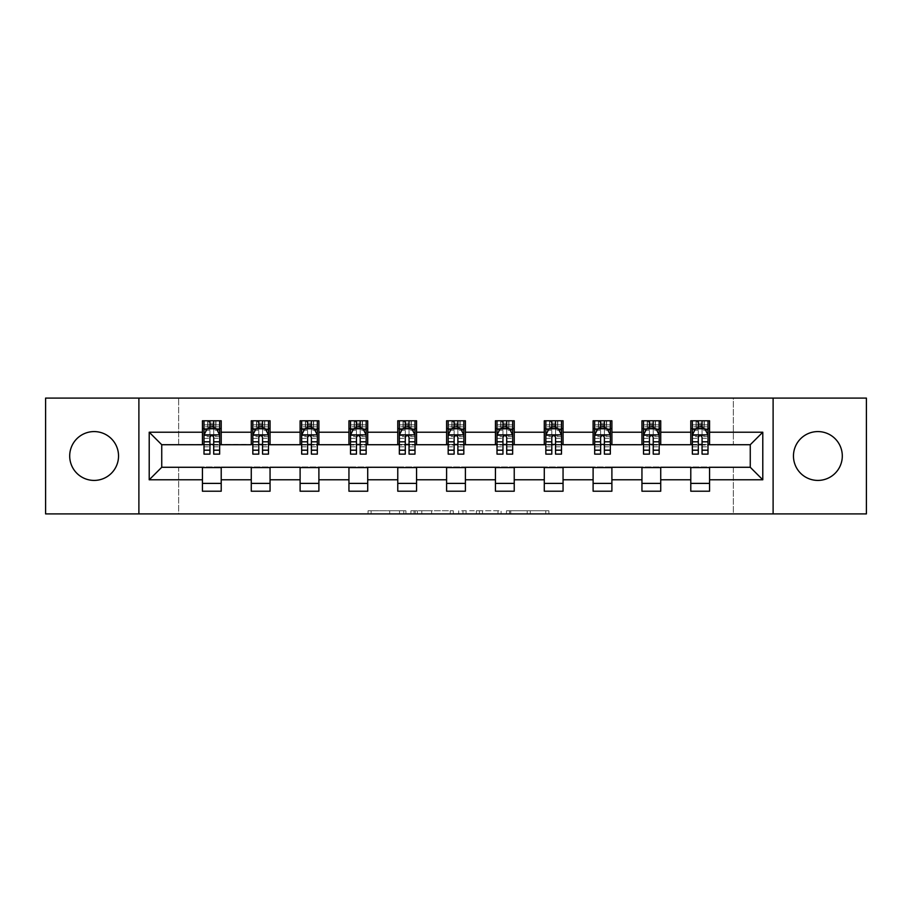 <?xml version="1.0" encoding="UTF-8"?>
<svg xmlns="http://www.w3.org/2000/svg" width="912" height="912" viewBox="0 0 912 912"><rect width="100%" height="100%" fill="white"/><g stroke="black" fill="none" stroke-linecap="round" stroke-linejoin="round"><path stroke-width="0.68" stroke-dasharray="4.56 3.42" d="M405.92 513.912L371.116 513.912L405.92 513.912L405.92 510.777L389.709 510.777L389.709 513.912L389.709 510.777L405.92 510.777L405.92 513.912L405.92 510.777L389.709 510.777L389.709 513.912L389.709 510.777L405.92 510.777L371.116 510.777L405.92 510.777M817.882 431.581A24.419 24.419 0 0 0 793.463 456A24.419 24.419 0 0 0 817.882 480.419A24.419 24.419 0 0 0 842.3 456A24.419 24.419 0 0 0 817.882 431.581M94.118 431.581A24.419 24.419 0 0 0 69.7 456A24.419 24.419 0 0 0 94.118 480.419A24.419 24.419 0 0 0 118.537 456A24.419 24.419 0 0 0 94.118 431.581M545.798 513.912L509.546 513.912L545.798 513.912L545.798 510.777L530.282 510.777L548.876 510.777L548.876 513.912L548.876 510.777L509.546 510.777L548.876 510.777L548.876 513.912L548.876 510.777L545.798 510.777L545.798 513.912M527.216 513.912L510.777 513.912L527.216 513.912L527.216 510.777L530.282 510.777L527.216 510.777L527.216 513.912L527.216 510.777L510.777 510.777L510.777 513.912L510.777 510.777L527.216 510.777L527.216 513.912M506.468 513.912L509.546 513.912L506.468 513.912L506.468 510.777L509.546 510.777L506.468 510.777L506.468 513.912M368.038 513.912L371.116 513.912L368.038 513.912L368.038 510.777L371.116 510.777L368.038 510.777L368.038 513.912M45.6 513.912L178.638 513.912L178.638 466.955L733.362 466.955L733.362 513.912L178.638 513.912L178.638 466.955L733.362 466.955L733.362 513.912L866.4 513.912L866.4 398.088L733.362 398.088L733.362 445.045L178.638 445.045L178.638 398.088L733.362 398.088L733.362 445.045L178.638 445.045L178.638 398.088L45.6 398.088L45.6 513.912M453.31 513.912L450.243 513.912L453.31 513.912L453.31 510.777L453.31 513.912M413.98 513.912L450.243 513.912L410.913 513.912L413.98 513.912L413.98 510.777L453.31 510.777L410.913 510.777L410.913 513.912L410.913 510.777L413.98 510.777L413.98 513.912M461.757 513.912L501.087 513.912L458.69 513.912L461.757 513.912L461.757 510.777L501.087 510.777L501.087 513.912L501.087 510.777L482.505 510.777L482.505 513.912M202.43 483.394L221.217 483.394L221.217 491.215L202.43 491.215L202.43 467.275L161.743 467.275L161.743 444.725L221.217 444.418L221.217 428.606L202.43 428.606L202.43 420.785L221.217 420.785L221.217 428.606M251.267 483.394L270.055 483.394L270.055 491.215L251.267 491.215L251.267 467.275L202.43 467.582M300.105 483.394L318.892 483.394L318.892 491.215L300.105 491.215L300.105 467.275L251.267 467.582M348.943 483.394L367.718 483.394L367.718 491.215L348.943 491.215L348.943 467.275L300.105 467.582M397.769 483.394L416.556 483.394L416.556 491.215L397.769 491.215L397.769 467.275L348.943 467.582M446.606 483.394L465.394 483.394L465.394 491.215L446.606 491.215L446.606 467.275L397.769 467.582M495.444 483.394L514.231 483.394L514.231 491.215L495.444 491.215L495.444 467.275L446.606 467.582M544.282 483.394L563.057 483.394L563.057 491.215L544.282 491.215L544.282 467.275L495.444 467.582M593.108 483.394L611.895 483.394L611.895 491.215L593.108 491.215L593.108 467.275L544.282 467.582M641.945 483.394L660.733 483.394L660.733 491.215L641.945 491.215L641.945 467.275L593.108 467.582M690.783 483.394L709.57 483.394L709.57 491.215L690.783 491.215L690.783 467.275L641.945 467.582M251.267 420.785L270.055 420.785L270.055 428.606L251.267 428.606L251.267 420.785M300.105 420.785L318.892 420.785L318.892 428.606L300.105 428.606L300.105 420.785M348.943 420.785L367.718 420.785L367.718 428.606L348.943 428.606L348.943 420.785M397.769 420.785L416.556 420.785L416.556 428.606L397.769 428.606L397.769 420.785M446.606 420.785L465.394 420.785L465.394 428.606L446.606 428.606L446.606 420.785M495.444 420.785L514.231 420.785L514.231 428.606L495.444 428.606L495.444 420.785M544.282 420.785L563.057 420.785L563.057 428.606L544.282 428.606L544.282 420.785M593.108 420.785L611.895 420.785L611.895 428.606L593.108 428.606L593.108 420.785M641.945 420.785L660.733 420.785L660.733 428.606L641.945 428.606L641.945 420.785M690.783 420.785L709.57 420.785L709.57 428.606L690.783 428.606L690.783 420.785M690.783 467.582L750.257 467.275L750.257 444.725L660.733 444.725L660.733 428.606M660.733 444.418L611.895 444.725L611.895 428.606M611.895 444.418L563.057 444.725L563.057 428.606M563.057 444.418L514.231 444.725L514.231 428.606M514.231 444.418L465.394 444.725L465.394 428.606M465.394 444.418L416.556 444.725L416.556 428.606M416.556 444.418L367.718 444.725L367.718 428.606M367.718 444.418L318.892 444.725L318.892 428.606M318.892 444.418L270.055 444.725L270.055 428.606M270.055 444.418L221.217 444.418M213.704 428.606L209.942 428.606M202.43 444.418L202.43 428.606M204.003 444.418L209.942 444.418M213.704 444.418L219.655 444.418M221.217 483.394L221.217 467.582M270.055 483.394L270.055 467.582M251.267 444.418L251.267 428.606M262.542 428.606L258.78 428.606M252.829 444.418L258.78 444.418M262.542 444.418L268.481 444.418M318.892 483.394L318.892 467.582M300.105 444.418L300.105 428.606M311.38 428.606L307.618 428.606M301.667 444.418L307.618 444.418M311.38 444.418L317.319 444.418M367.718 483.394L367.718 467.582M348.943 444.418L348.943 428.606M360.206 428.606L356.455 428.606M350.504 444.418L356.455 444.418M360.206 444.418L366.157 444.418M416.556 483.394L416.556 467.582M397.769 444.418L397.769 428.606M409.043 428.606L405.281 428.606M399.342 444.418L405.281 444.418M409.043 444.418L414.994 444.418M465.394 483.394L465.394 467.582M446.606 444.418L446.606 428.606M457.881 428.606L454.119 428.606M448.18 444.418L454.119 444.418M457.881 444.418L463.82 444.418M514.231 483.394L514.231 467.582M495.444 444.418L495.444 428.606M506.719 428.606L502.957 428.606M497.006 444.418L502.957 444.418M506.719 444.418L512.658 444.418M563.057 483.394L563.057 467.582M544.282 444.418L544.282 428.606M555.545 428.606L551.794 428.606M545.843 444.418L551.794 444.418M555.545 444.418L561.496 444.418M611.895 483.394L611.895 467.582M593.108 444.418L593.108 428.606M604.382 428.606L600.62 428.606M594.681 444.418L600.62 444.418M604.382 444.418L610.333 444.418M660.733 483.394L660.733 467.582M641.945 444.418L641.945 428.606M653.22 428.606L649.458 428.606M643.519 444.418L649.458 444.418M653.22 444.418L659.171 444.418M709.57 483.394L709.57 467.582M690.783 444.418L690.783 428.606M709.57 444.418L709.57 428.606M702.058 428.606L698.296 428.606M692.345 444.418L698.296 444.418M702.058 444.418L707.997 444.418M138.886 513.912L138.886 398.088M773.114 398.088L773.114 513.912M417.365 513.912L421.811 513.912L417.365 513.912L417.365 510.777L415.211 510.777L415.211 513.912L415.211 510.777L421.811 510.777L417.365 510.777L417.365 513.912M421.811 513.912L431.65 513.912L421.811 513.912L421.811 510.777L431.65 510.777L431.65 513.912L431.65 510.777L421.811 510.777L421.811 513.912M461.757 510.777L479.427 510.777L479.427 513.912L479.427 510.777L476.36 510.777L479.427 510.777L479.427 513.912L479.427 510.777L482.505 510.777M462.988 510.777L462.988 513.912L462.988 510.777M458.69 510.777L458.69 513.912L458.69 510.777M209.942 420.785L204.003 420.785L204.003 428.606L204.003 424.855L209.942 424.855L209.942 420.785L219.655 420.785L219.655 428.606L219.655 426.839L213.704 426.839M204.003 435.024L204.003 450.049L204.003 435.024L207.127 428.765L216.52 428.765L219.655 435.024L219.655 450.049L219.655 435.024M204.003 454.119L204.003 424.855L219.655 424.855L219.655 426.839M219.655 454.119L219.655 424.855L213.704 424.855L213.704 420.785M209.942 454.119L209.942 436.609L204.003 436.609M204.003 435.514L209.942 435.514L209.942 450.049L209.942 437.372C211.196 435.001 212.45 435.001 213.704 437.372L213.704 450.049L213.704 435.514L219.655 435.514M204.003 428.606L215.734 428.606L215.734 420.785L219.655 420.785M213.397 423.134L213.397 426.257L210.262 426.257L210.262 423.134L213.397 423.134L215.734 420.785L215.734 428.606L215.734 420.785L207.913 420.785L207.913 428.606L207.685 420.785L207.685 428.606M204.003 420.785L207.685 420.785M209.942 424.855L209.942 436.609M219.655 436.609L213.704 436.609L213.704 424.855M209.942 435.514L209.942 428.765M213.704 428.765L213.704 435.514M213.704 436.609L213.704 454.119M213.397 426.257L215.734 428.606L219.655 428.606M210.262 426.257L207.913 428.606M210.262 423.134L207.913 420.785M258.78 420.785L252.829 420.785L252.829 428.606L252.829 424.855L258.78 424.855L258.78 420.785L268.481 420.785L268.481 428.606L268.481 426.839L262.542 426.839M252.829 435.024L252.829 450.049L252.829 435.024L255.964 428.765L265.358 428.765L268.481 435.024L268.481 450.049L268.481 435.024M252.829 454.119L252.829 424.855L268.481 424.855L268.481 426.839M268.481 454.119L268.481 424.855L262.542 424.855L262.542 420.785M258.78 454.119L258.78 436.609L252.829 436.609M252.829 435.514L258.78 435.514L258.78 450.049L258.78 437.372C260.034 435.001 261.288 435.001 262.542 437.372L262.542 450.049L262.542 435.514L268.481 435.514M252.829 428.606L264.571 428.606L264.571 420.785L268.481 420.785M262.223 423.134L262.223 426.257L259.099 426.257L259.099 423.134L262.223 423.134L264.571 420.785L264.571 428.606L264.571 420.785L256.751 420.785L256.751 428.606L256.523 420.785L256.523 428.606M252.829 420.785L256.523 420.785M258.78 424.855L258.78 436.609M268.481 436.609L262.542 436.609L262.542 424.855M258.78 435.514L258.78 428.765M262.542 428.765L262.542 435.514M262.542 436.609L262.542 454.119M262.223 426.257L264.571 428.606L268.481 428.606M259.099 426.257L256.751 428.606M259.099 423.134L256.751 420.785M307.618 420.785L301.667 420.785L301.667 428.606L301.667 424.855L307.618 424.855L307.618 420.785L317.319 420.785L317.319 428.606L317.319 426.839L311.38 426.839M301.667 435.024L301.667 450.049L301.667 435.024L304.802 428.765L314.195 428.765L317.319 435.024L317.319 450.049L317.319 435.024M301.667 454.119L301.667 424.855L317.319 424.855L317.319 426.839M317.319 454.119L317.319 424.855L311.38 424.855L311.38 420.785M307.618 454.119L307.618 436.609L301.667 436.609M301.667 435.514L307.618 435.514L307.618 450.049L307.618 437.372C308.872 435.001 310.114 435.001 311.38 437.372L311.38 450.049L311.38 435.514L317.319 435.514M301.667 428.606L313.409 428.606L313.409 420.785L317.319 420.785M311.06 423.134L311.06 426.257L307.925 426.257L307.925 423.134L311.06 423.134L313.409 420.785L313.409 428.606L313.409 420.785L305.577 420.785L305.577 428.606L305.36 420.785L305.36 428.606M301.667 420.785L305.36 420.785M307.618 424.855L307.618 436.609M317.319 436.609L311.38 436.609L311.38 424.855M307.618 435.514L307.618 428.765M311.38 428.765L311.38 435.514M311.38 436.609L311.38 454.119M311.06 426.257L313.409 428.606L317.319 428.606M307.925 426.257L305.577 428.606M307.925 423.134L305.577 420.785M356.455 420.785L350.504 420.785L350.504 428.606L350.504 424.855L356.455 424.855L356.455 420.785L366.157 420.785L366.157 428.606L366.157 426.839L360.206 426.839M350.504 435.024L350.504 450.049L350.504 435.024L353.639 428.765L363.022 428.765L366.157 435.024L366.157 450.049L366.157 435.024M350.504 454.119L350.504 424.855L366.157 424.855L366.157 426.839M366.157 454.119L366.157 424.855L360.206 424.855L360.206 420.785M356.455 454.119L356.455 436.609L350.504 436.609M350.504 435.514L356.455 435.514L356.455 450.049L356.455 437.372C357.698 435.001 358.952 435.001 360.206 437.372L360.206 450.049L360.206 435.514L366.157 435.514M350.504 428.606L362.246 428.606L362.246 420.785L366.157 420.785M359.898 423.134L359.898 426.257L356.763 426.257L356.763 423.134L359.898 423.134L362.246 420.785L362.246 428.606L362.246 420.785L354.415 420.785L354.415 428.606L354.187 420.785L354.187 428.606M350.504 420.785L354.187 420.785M356.455 424.855L356.455 436.609M366.157 436.609L360.206 436.609L360.206 424.855M356.455 435.514L356.455 428.765M360.206 428.765L360.206 435.514M360.206 436.609L360.206 454.119M359.898 426.257L362.246 428.606L366.157 428.606M356.763 426.257L354.415 428.606M356.763 423.134L354.415 420.785M405.281 420.785L399.342 420.785L399.342 428.606L399.342 424.855L405.281 424.855L405.281 420.785L414.994 420.785L414.994 428.606L414.994 426.839L409.043 426.839M399.342 435.024L399.342 450.049L399.342 435.024L402.466 428.765L411.859 428.765L414.994 435.024L414.994 450.049L414.994 435.024M399.342 454.119L399.342 424.855L414.994 424.855L414.994 426.839M414.994 454.119L414.994 424.855L409.043 424.855L409.043 420.785M405.281 454.119L405.281 436.609L399.342 436.609M399.342 435.514L405.281 435.514L405.281 450.049L405.281 437.372C406.535 435.001 407.789 435.001 409.043 437.372L409.043 450.049L409.043 435.514L414.994 435.514M399.342 428.606L411.073 428.606L411.073 420.785L414.994 420.785M408.736 423.134L408.736 426.257L405.601 426.257L405.601 423.134L408.736 423.134L411.073 420.785L411.073 428.606L411.073 420.785L403.252 420.785L403.252 428.606L403.024 420.785L403.024 428.606M399.342 420.785L403.024 420.785M405.281 424.855L405.281 436.609M414.994 436.609L409.043 436.609L409.043 424.855M405.281 435.514L405.281 428.765M409.043 428.765L409.043 435.514M409.043 436.609L409.043 454.119M408.736 426.257L411.073 428.606L414.994 428.606M405.601 426.257L403.252 428.606M405.601 423.134L403.252 420.785M454.119 420.785L448.18 420.785L448.18 428.606L448.18 424.855L454.119 424.855L454.119 420.785L463.82 420.785L463.82 428.606L463.82 426.839L457.881 426.839M448.18 435.024L448.18 450.049L448.18 435.024L451.303 428.765L460.697 428.765L463.82 435.024L463.82 450.049L463.82 435.024M448.18 454.119L448.18 424.855L463.82 424.855L463.82 426.839M463.82 454.119L463.82 424.855L457.881 424.855L457.881 420.785M454.119 454.119L454.119 436.609L448.18 436.609M448.18 435.514L454.119 435.514L454.119 450.049L454.119 437.372C455.373 435.001 456.627 435.001 457.881 437.372L457.881 450.049L457.881 435.514L463.82 435.514M448.18 428.606L459.91 428.606L459.91 420.785L463.82 420.785M457.562 423.134L457.562 426.257L454.438 426.257L454.438 423.134L457.562 423.134L459.91 420.785L459.91 428.606L459.91 420.785L452.09 420.785L452.09 428.606L451.862 420.785L451.862 428.606M448.18 420.785L451.862 420.785M454.119 424.855L454.119 436.609M463.82 436.609L457.881 436.609L457.881 424.855M454.119 435.514L454.119 428.765M457.881 428.765L457.881 435.514M457.881 436.609L457.881 454.119M457.562 426.257L459.91 428.606L463.82 428.606M454.438 426.257L452.09 428.606M454.438 423.134L452.09 420.785M502.957 420.785L497.006 420.785L497.006 428.606L497.006 424.855L502.957 424.855L502.957 420.785L512.658 420.785L512.658 428.606L512.658 426.839L506.719 426.839M497.006 435.024L497.006 450.049L497.006 435.024L500.141 428.765L509.534 428.765L512.658 435.024L512.658 450.049L512.658 435.024M497.006 454.119L497.006 424.855L512.658 424.855L512.658 426.839M512.658 454.119L512.658 424.855L506.719 424.855L506.719 420.785M502.957 454.119L502.957 436.609L497.006 436.609M497.006 435.514L502.957 435.514L502.957 450.049L502.957 437.372C504.211 435.001 505.453 435.001 506.719 437.372L506.719 450.049L506.719 435.514L512.658 435.514M497.006 428.606L508.748 428.606L508.748 420.785L512.658 420.785M506.399 423.134L506.399 426.257L503.264 426.257L503.264 423.134L506.399 423.134L508.748 420.785L508.748 428.606L508.748 420.785L500.927 420.785L500.927 428.606L500.699 420.785L500.699 428.606M497.006 420.785L500.699 420.785M502.957 424.855L502.957 436.609M512.658 436.609L506.719 436.609L506.719 424.855M502.957 435.514L502.957 428.765M506.719 428.765L506.719 435.514M506.719 436.609L506.719 454.119M506.399 426.257L508.748 428.606L512.658 428.606M503.264 426.257L500.927 428.606M503.264 423.134L500.927 420.785M551.794 420.785L545.843 420.785L545.843 428.606L545.843 424.855L551.794 424.855L551.794 420.785L561.496 420.785L561.496 428.606L561.496 426.839L555.545 426.839M545.843 435.024L545.843 450.049L545.843 435.024L548.978 428.765L558.361 428.765L561.496 435.024L561.496 450.049L561.496 435.024M545.843 454.119L545.843 424.855L561.496 424.855L561.496 426.839M561.496 454.119L561.496 424.855L555.545 424.855L555.545 420.785M551.794 454.119L551.794 436.609L545.843 436.609M545.843 435.514L551.794 435.514L551.794 450.049L551.794 437.372C553.037 435.001 554.291 435.001 555.545 437.372L555.545 450.049L555.545 435.514L561.496 435.514M545.843 428.606L557.585 428.606L557.585 420.785L561.496 420.785M555.237 423.134L555.237 426.257L552.102 426.257L552.102 423.134L555.237 423.134L557.585 420.785L557.585 428.606L557.585 420.785L549.754 420.785L549.754 428.606L549.526 420.785L549.526 428.606M545.843 420.785L549.526 420.785M551.794 424.855L551.794 436.609M561.496 436.609L555.545 436.609L555.545 424.855M551.794 435.514L551.794 428.765M555.545 428.765L555.545 435.514M555.545 436.609L555.545 454.119M555.237 426.257L557.585 428.606L561.496 428.606M552.102 426.257L549.754 428.606M552.102 423.134L549.754 420.785M600.62 420.785L594.681 420.785L594.681 428.606L594.681 424.855L600.62 424.855L600.62 420.785L610.333 420.785L610.333 428.606L610.333 426.839L604.382 426.839M594.681 435.024L594.681 450.049L594.681 435.024L597.805 428.765L607.198 428.765L610.333 435.024L610.333 450.049L610.333 435.024M594.681 454.119L594.681 424.855L610.333 424.855L610.333 426.839M610.333 454.119L610.333 424.855L604.382 424.855L604.382 420.785M600.62 454.119L600.62 436.609L594.681 436.609M594.681 435.514L600.62 435.514L600.62 450.049L600.62 437.372C601.874 435.001 603.128 435.001 604.382 437.372L604.382 450.049L604.382 435.514L610.333 435.514M594.681 428.606L606.423 428.606L606.423 420.785L610.333 420.785M604.075 423.134L604.075 426.257L600.94 426.257L600.94 423.134L604.075 423.134L606.423 420.785L606.423 428.606L606.423 420.785L598.591 420.785L598.591 428.606L598.363 420.785L598.363 428.606M594.681 420.785L598.363 420.785M600.62 424.855L600.62 436.609M610.333 436.609L604.382 436.609L604.382 424.855M600.62 435.514L600.62 428.765M604.382 428.765L604.382 435.514M604.382 436.609L604.382 454.119M604.075 426.257L606.423 428.606L610.333 428.606M600.94 426.257L598.591 428.606M600.94 423.134L598.591 420.785M649.458 420.785L643.519 420.785L643.519 428.606L643.519 424.855L649.458 424.855L649.458 420.785L659.171 420.785L659.171 428.606L659.171 426.839L653.22 426.839M643.519 435.024L643.519 450.049L643.519 435.024L646.642 428.765L656.036 428.765L659.171 435.024L659.171 450.049L659.171 435.024M643.519 454.119L643.519 424.855L659.171 424.855L659.171 426.839M659.171 454.119L659.171 424.855L653.22 424.855L653.22 420.785M649.458 454.119L649.458 436.609L643.519 436.609M643.519 435.514L649.458 435.514L649.458 450.049L649.458 437.372C650.712 435.001 651.966 435.001 653.22 437.372L653.22 450.049L653.22 435.514L659.171 435.514M643.519 428.606L655.249 428.606L655.249 420.785L659.171 420.785M652.901 423.134L652.901 426.257L649.777 426.257L649.777 423.134L652.901 423.134L655.249 420.785L655.249 428.606L655.249 420.785L647.429 420.785L647.429 428.606L647.201 420.785L647.201 428.606M643.519 420.785L647.201 420.785M649.458 424.855L649.458 436.609M659.171 436.609L653.22 436.609L653.22 424.855M649.458 435.514L649.458 428.765M653.22 428.765L653.22 435.514M653.22 436.609L653.22 454.119M652.901 426.257L655.249 428.606L659.171 428.606M649.777 426.257L647.429 428.606M649.777 423.134L647.429 420.785M698.296 420.785L692.345 420.785L692.345 428.606L692.345 424.855L698.296 424.855L698.296 420.785L707.997 420.785L707.997 428.606L707.997 426.839L702.058 426.839M692.345 435.024L692.345 450.049L692.345 435.024L695.48 428.765L704.873 428.765L707.997 435.024L707.997 450.049L707.997 435.024M692.345 454.119L692.345 424.855L707.997 424.855L707.997 426.839M707.997 454.119L707.997 424.855L702.058 424.855L702.058 420.785M698.296 454.119L698.296 436.609L692.345 436.609M692.345 435.514L698.296 435.514L698.296 450.049L698.296 437.372C699.55 435.001 700.792 435.001 702.058 437.372L702.058 450.049L702.058 435.514L707.997 435.514M692.345 428.606L704.087 428.606L704.087 420.785L707.997 420.785M701.738 423.134L701.738 426.257L698.603 426.257L698.603 423.134L701.738 423.134L704.087 420.785L704.087 428.606L704.087 420.785L696.266 420.785L696.266 428.606L696.038 420.785L696.038 428.606M692.345 420.785L696.038 420.785M698.296 424.855L698.296 436.609M707.997 436.609L702.058 436.609L702.058 424.855M698.296 435.514L698.296 428.765M702.058 428.765L702.058 435.514M702.058 436.609L702.058 454.119M701.738 426.257L704.087 428.606L707.997 428.606M698.603 426.257L696.266 428.606M698.603 423.134L696.266 420.785M403.765 510.777L403.765 513.912L403.765 510.777M399.536 510.777L399.536 513.912L399.536 510.777M371.116 510.777L371.116 513.912L371.116 510.777M450.243 510.777L450.243 513.912L450.243 510.777M498.02 510.777L498.02 513.912L498.02 510.777M476.36 510.777L476.36 513.912L476.36 510.777M466.066 510.777L466.066 513.912L466.066 510.777M530.282 510.777L530.282 513.912L530.282 510.777M509.546 510.777L509.546 513.912L509.546 510.777M204.083 434.864L219.575 434.864M204.003 446.8L209.942 446.8M209.942 430.236L204.003 430.236M219.655 430.236L213.704 430.236M206.944 429.142L209.942 429.142M213.704 429.142L216.714 429.142M213.704 446.8L219.655 446.8M204.003 438.398L209.942 438.398M213.704 438.398L219.655 438.398M209.942 426.839L204.003 426.839M215.962 420.785L215.962 428.606M252.909 434.864L268.413 434.864M252.829 446.8L258.78 446.8M258.78 430.236L252.829 430.236M268.481 430.236L262.542 430.236M255.782 429.142L258.78 429.142M262.542 429.142L265.54 429.142M262.542 446.8L268.481 446.8M252.829 438.398L258.78 438.398M262.542 438.398L268.481 438.398M258.78 426.839L252.829 426.839M264.799 420.785L264.799 428.606M301.747 434.864L317.239 434.864M301.667 446.8L307.618 446.8M307.618 430.236L301.667 430.236M317.319 430.236L311.38 430.236M304.608 429.142L307.618 429.142M311.38 429.142L314.378 429.142M311.38 446.8L317.319 446.8M301.667 438.398L307.618 438.398M311.38 438.398L317.319 438.398M307.618 426.839L301.667 426.839M313.637 420.785L313.637 428.606M350.584 434.864L366.077 434.864M350.504 446.8L356.455 446.8M356.455 430.236L350.504 430.236M366.157 430.236L360.206 430.236M353.446 429.142L356.455 429.142M360.206 429.142L363.215 429.142M360.206 446.8L366.157 446.8M350.504 438.398L356.455 438.398M360.206 438.398L366.157 438.398M356.455 426.839L350.504 426.839M362.474 420.785L362.474 428.606M399.422 434.864L414.914 434.864M399.342 446.8L405.281 446.8M405.281 430.236L399.342 430.236M414.994 430.236L409.043 430.236M402.283 429.142L405.281 429.142M409.043 429.142L412.053 429.142M409.043 446.8L414.994 446.8M399.342 438.398L405.281 438.398M409.043 438.398L414.994 438.398M405.281 426.839L399.342 426.839M411.301 420.785L411.301 428.606M448.248 434.864L463.752 434.864M448.18 446.8L454.119 446.8M454.119 430.236L448.18 430.236M463.82 430.236L457.881 430.236M451.121 429.142L454.119 429.142M457.881 429.142L460.879 429.142M457.881 446.8L463.82 446.8M448.18 438.398L454.119 438.398M457.881 438.398L463.82 438.398M454.119 426.839L448.18 426.839M460.138 420.785L460.138 428.606M497.086 434.864L512.578 434.864M497.006 446.8L502.957 446.8M502.957 430.236L497.006 430.236M512.658 430.236L506.719 430.236M499.947 429.142L502.957 429.142M506.719 429.142L509.717 429.142M506.719 446.8L512.658 446.8M497.006 438.398L502.957 438.398M506.719 438.398L512.658 438.398M502.957 426.839L497.006 426.839M508.976 420.785L508.976 428.606M545.923 434.864L561.416 434.864M545.843 446.8L551.794 446.8M551.794 430.236L545.843 430.236M561.496 430.236L555.545 430.236M548.785 429.142L551.794 429.142M555.545 429.142L558.554 429.142M555.545 446.8L561.496 446.8M545.843 438.398L551.794 438.398M555.545 438.398L561.496 438.398M551.794 426.839L545.843 426.839M557.813 420.785L557.813 428.606M594.761 434.864L610.253 434.864M594.681 446.8L600.62 446.8M600.62 430.236L594.681 430.236M610.333 430.236L604.382 430.236M597.622 429.142L600.62 429.142M604.382 429.142L607.392 429.142M604.382 446.8L610.333 446.8M594.681 438.398L600.62 438.398M604.382 438.398L610.333 438.398M600.62 426.839L594.681 426.839M606.64 420.785L606.64 428.606M643.587 434.864L659.091 434.864M643.519 446.8L649.458 446.8M649.458 430.236L643.519 430.236M659.171 430.236L653.22 430.236M646.46 429.142L649.458 429.142M653.22 429.142L656.218 429.142M653.22 446.8L659.171 446.8M643.519 438.398L649.458 438.398M653.22 438.398L659.171 438.398M649.458 426.839L643.519 426.839M655.477 420.785L655.477 428.606M692.425 434.864L707.917 434.864M692.345 446.8L698.296 446.8M698.296 430.236L692.345 430.236M707.997 430.236L702.058 430.236M695.286 429.142L698.296 429.142M702.058 429.142L705.056 429.142M702.058 446.8L707.997 446.8M692.345 438.398L698.296 438.398M702.058 438.398L707.997 438.398M698.296 426.839L692.345 426.839M704.315 420.785L704.315 428.606M204.003 450.049L209.942 450.049M213.704 450.049L219.655 450.049M252.829 450.049L258.78 450.049M262.542 450.049L268.481 450.049M301.667 450.049L307.618 450.049M311.38 450.049L317.319 450.049M350.504 450.049L356.455 450.049M360.206 450.049L366.157 450.049M399.342 450.049L405.281 450.049M409.043 450.049L414.994 450.049M448.18 450.049L454.119 450.049M457.881 450.049L463.82 450.049M497.006 450.049L502.957 450.049M506.719 450.049L512.658 450.049M545.843 450.049L551.794 450.049M555.545 450.049L561.496 450.049M594.681 450.049L600.62 450.049M604.382 450.049L610.333 450.049M643.519 450.049L649.458 450.049M653.22 450.049L659.171 450.049M692.345 450.049L698.296 450.049M702.058 450.049L707.997 450.049"/><path stroke-width="1.37" d="M817.882 431.581A24.419 24.419 0 0 0 793.463 456A24.419 24.419 0 0 0 817.882 480.419A24.419 24.419 0 0 0 842.3 456A24.419 24.419 0 0 0 817.882 431.581M94.118 431.581A24.419 24.419 0 0 0 69.7 456A24.419 24.419 0 0 0 94.118 480.419A24.419 24.419 0 0 0 118.537 456A24.419 24.419 0 0 0 94.118 431.581M773.114 513.912L866.4 513.912L866.4 398.088L773.114 398.088L773.114 513.912L138.886 513.912L138.886 398.088L45.6 398.088L45.6 513.912L138.886 513.912M773.114 398.088L138.886 398.088M709.57 432.208L709.57 420.785L690.783 420.785L690.783 432.208L660.733 432.208L660.733 420.785L641.945 420.785L641.945 432.208L611.895 432.208L611.895 420.785L593.108 420.785L593.108 432.208L563.057 432.208L563.057 420.785L544.282 420.785L544.282 432.208L514.231 432.208L514.231 420.785L495.444 420.785L495.444 432.208L465.394 432.208L465.394 420.785L446.606 420.785L446.606 432.208L416.556 432.208L416.556 420.785L397.769 420.785L397.769 432.208L367.718 432.208L367.718 420.785L348.943 420.785L348.943 432.208L318.892 432.208L318.892 420.785L300.105 420.785L300.105 432.208L270.055 432.208L270.055 420.785L251.267 420.785L251.267 432.208L221.217 432.208L221.217 420.785L202.43 420.785L202.43 432.208L149.215 432.208L149.215 479.792L161.743 467.275L202.43 467.275L202.43 491.215L221.217 491.215L221.217 467.275L251.267 467.275L251.267 491.215L270.055 491.215L270.055 467.275L300.105 467.275L300.105 491.215L318.892 491.215L318.892 467.275L348.943 467.275L348.943 491.215L367.718 491.215L367.718 467.275L397.769 467.275L397.769 491.215L416.556 491.215L416.556 467.275L446.606 467.275L446.606 491.215L465.394 491.215L465.394 467.275L495.444 467.275L495.444 491.215L514.231 491.215L514.231 467.275L544.282 467.275L544.282 491.215L563.057 491.215L563.057 467.275L593.108 467.275L593.108 491.215L611.895 491.215L611.895 467.275L641.945 467.275L641.945 491.215L660.733 491.215L660.733 467.275L690.783 467.275L690.783 491.215L709.57 491.215L709.57 467.275L750.257 467.275L750.257 444.725L709.57 444.725L709.57 432.208L762.785 432.208L762.785 479.792L709.57 479.792M690.783 479.792L660.733 479.792M641.945 479.792L611.895 479.792M593.108 479.792L563.057 479.792M544.282 479.792L514.231 479.792M495.444 479.792L465.394 479.792M446.606 479.792L416.556 479.792M397.769 479.792L367.718 479.792M348.943 479.792L318.892 479.792M300.105 479.792L270.055 479.792M251.267 479.792L221.217 479.792M202.43 479.792L149.215 479.792M690.783 432.208L690.783 444.725L660.733 444.725L660.733 432.208M641.945 432.208L641.945 444.725L611.895 444.725L611.895 432.208M593.108 432.208L593.108 444.725L563.057 444.725L563.057 432.208M544.282 432.208L544.282 444.725L514.231 444.725L514.231 432.208M495.444 432.208L495.444 444.725L465.394 444.725L465.394 432.208M446.606 432.208L446.606 444.725L416.556 444.725L416.556 432.208M397.769 432.208L397.769 444.725L367.718 444.725L367.718 432.208M348.943 432.208L348.943 444.725L318.892 444.725L318.892 432.208M300.105 432.208L300.105 444.725L270.055 444.725L270.055 432.208M251.267 432.208L251.267 444.725L221.217 444.725L221.217 432.208M202.43 432.208L202.43 444.725L161.743 444.725L149.215 432.208M161.743 444.725L161.743 467.275M762.785 479.792L750.257 467.275M750.257 444.725L762.785 432.208M202.43 428.606L204.003 428.606M209.942 428.606L213.704 428.606M219.655 428.606L221.217 428.606M202.43 444.418L204.003 444.418M209.942 444.418L213.704 444.418M219.655 444.418L221.217 444.418M202.43 467.582L221.217 467.582M202.43 483.394L221.217 483.394M251.267 467.582L270.055 467.582M251.267 483.394L270.055 483.394M251.267 428.606L252.829 428.606M258.78 428.606L262.542 428.606M268.481 428.606L270.055 428.606M251.267 444.418L252.829 444.418M258.78 444.418L262.542 444.418M268.481 444.418L270.055 444.418M300.105 467.582L318.892 467.582M300.105 483.394L318.892 483.394M300.105 428.606L301.667 428.606M307.618 428.606L311.38 428.606M317.319 428.606L318.892 428.606M300.105 444.418L301.667 444.418M307.618 444.418L311.38 444.418M317.319 444.418L318.892 444.418M348.943 467.582L367.718 467.582M348.943 483.394L367.718 483.394M348.943 428.606L350.504 428.606M356.455 428.606L360.206 428.606M366.157 428.606L367.718 428.606M348.943 444.418L350.504 444.418M356.455 444.418L360.206 444.418M366.157 444.418L367.718 444.418M397.769 467.582L416.556 467.582M397.769 483.394L416.556 483.394M397.769 428.606L399.342 428.606M405.281 428.606L409.043 428.606M414.994 428.606L416.556 428.606M397.769 444.418L399.342 444.418M405.281 444.418L409.043 444.418M414.994 444.418L416.556 444.418M446.606 467.582L465.394 467.582M446.606 483.394L465.394 483.394M446.606 428.606L448.18 428.606M454.119 428.606L457.881 428.606M463.82 428.606L465.394 428.606M446.606 444.418L448.18 444.418M454.119 444.418L457.881 444.418M463.82 444.418L465.394 444.418M495.444 467.582L514.231 467.582M495.444 483.394L514.231 483.394M495.444 428.606L497.006 428.606M502.957 428.606L506.719 428.606M512.658 428.606L514.231 428.606M495.444 444.418L497.006 444.418M502.957 444.418L506.719 444.418M512.658 444.418L514.231 444.418M544.282 467.582L563.057 467.582M544.282 483.394L563.057 483.394M544.282 428.606L545.843 428.606M551.794 428.606L555.545 428.606M561.496 428.606L563.057 428.606M544.282 444.418L545.843 444.418M551.794 444.418L555.545 444.418M561.496 444.418L563.057 444.418M593.108 467.582L611.895 467.582M593.108 483.394L611.895 483.394M593.108 428.606L594.681 428.606M600.62 428.606L604.382 428.606M610.333 428.606L611.895 428.606M593.108 444.418L594.681 444.418M600.62 444.418L604.382 444.418M610.333 444.418L611.895 444.418M641.945 467.582L660.733 467.582M641.945 483.394L660.733 483.394M641.945 428.606L643.519 428.606M649.458 428.606L653.22 428.606M659.171 428.606L660.733 428.606M641.945 444.418L643.519 444.418M649.458 444.418L653.22 444.418M659.171 444.418L660.733 444.418M690.783 467.582L709.57 467.582M690.783 483.394L709.57 483.394M690.783 428.606L692.345 428.606M698.296 428.606L702.058 428.606M707.997 428.606L709.57 428.606M690.783 444.418L692.345 444.418M698.296 444.418L702.058 444.418M707.997 444.418L709.57 444.418M213.704 424.855L209.942 424.855M219.655 450.197L213.704 450.197L213.704 454.119L219.655 454.119L219.655 435.024L216.52 428.765L207.127 428.765L204.003 435.024L204.003 454.119L209.942 454.119L209.942 450.197L204.003 450.197M204.003 435.024L204.003 420.785M219.655 435.024L219.655 420.785M209.942 428.765L209.942 420.785M213.704 420.785L213.704 428.765M213.704 450.197L213.704 437.372C212.45 434.967 211.196 434.967 209.942 437.372L209.942 450.197M262.542 424.855L258.78 424.855M268.481 450.197L262.542 450.197L262.542 454.119L268.481 454.119L268.481 435.024L265.358 428.765L255.964 428.765L252.829 435.024L252.829 454.119L258.78 454.119L258.78 450.197L252.829 450.197M252.829 435.024L252.829 420.785M268.481 435.024L268.481 420.785M258.78 428.765L258.78 420.785M262.542 420.785L262.542 428.765M262.542 450.197L262.542 437.372C261.288 434.967 260.034 434.967 258.78 437.372L258.78 450.197M311.38 424.855L307.618 424.855M317.319 450.197L311.38 450.197L311.38 454.119L317.319 454.119L317.319 435.024L314.195 428.765L304.802 428.765L301.667 435.024L301.667 454.119L307.618 454.119L307.618 450.197L301.667 450.197M301.667 435.024L301.667 420.785M317.319 435.024L317.319 420.785M307.618 428.765L307.618 420.785M311.38 420.785L311.38 428.765M311.38 450.197L311.38 437.372C310.126 434.967 308.872 434.967 307.618 437.372L307.618 450.197M360.206 424.855L356.455 424.855M366.157 450.197L360.206 450.197L360.206 454.119L366.157 454.119L366.157 435.024L363.022 428.765L353.639 428.765L350.504 435.024L350.504 454.119L356.455 454.119L356.455 450.197L350.504 450.197M350.504 435.024L350.504 420.785M366.157 435.024L366.157 420.785M356.455 428.765L356.455 420.785M360.206 420.785L360.206 428.765M360.206 450.197L360.206 437.372C358.963 434.967 357.709 434.967 356.455 437.372L356.455 450.197M409.043 424.855L405.281 424.855M414.994 450.197L409.043 450.197L409.043 454.119L414.994 454.119L414.994 435.024L411.859 428.765L402.466 428.765L399.342 435.024L399.342 454.119L405.281 454.119L405.281 450.197L399.342 450.197M399.342 435.024L399.342 420.785M414.994 435.024L414.994 420.785M405.281 428.765L405.281 420.785M409.043 420.785L409.043 428.765M409.043 450.197L409.043 437.372C407.789 434.967 406.535 434.967 405.281 437.372L405.281 450.197M457.881 424.855L454.119 424.855M463.82 450.197L457.881 450.197L457.881 454.119L463.82 454.119L463.82 435.024L460.697 428.765L451.303 428.765L448.18 435.024L448.18 454.119L454.119 454.119L454.119 450.197L448.18 450.197M448.18 435.024L448.18 420.785M463.82 435.024L463.82 420.785M454.119 428.765L454.119 420.785M457.881 420.785L457.881 428.765M457.881 450.197L457.881 437.372C456.627 434.967 455.373 434.967 454.119 437.372L454.119 450.197M506.719 424.855L502.957 424.855M512.658 450.197L506.719 450.197L506.719 454.119L512.658 454.119L512.658 435.024L509.534 428.765L500.141 428.765L497.006 435.024L497.006 454.119L502.957 454.119L502.957 450.197L497.006 450.197M497.006 435.024L497.006 420.785M512.658 435.024L512.658 420.785M502.957 428.765L502.957 420.785M506.719 420.785L506.719 428.765M506.719 450.197L506.719 437.372C505.465 434.967 504.211 434.967 502.957 437.372L502.957 450.197M555.545 424.855L551.794 424.855M561.496 450.197L555.545 450.197L555.545 454.119L561.496 454.119L561.496 435.024L558.361 428.765L548.978 428.765L545.843 435.024L545.843 454.119L551.794 454.119L551.794 450.197L545.843 450.197M545.843 435.024L545.843 420.785M561.496 435.024L561.496 420.785M551.794 428.765L551.794 420.785M555.545 420.785L555.545 428.765M555.545 450.197L555.545 437.372C554.302 434.967 553.048 434.967 551.794 437.372L551.794 450.197M604.382 424.855L600.62 424.855M610.333 450.197L604.382 450.197L604.382 454.119L610.333 454.119L610.333 435.024L607.198 428.765L597.805 428.765L594.681 435.024L594.681 454.119L600.62 454.119L600.62 450.197L594.681 450.197M594.681 435.024L594.681 420.785M610.333 435.024L610.333 420.785M600.62 428.765L600.62 420.785M604.382 420.785L604.382 428.765M604.382 450.197L604.382 437.372C603.128 434.967 601.874 434.967 600.62 437.372L600.62 450.197M653.22 424.855L649.458 424.855M659.171 450.197L653.22 450.197L653.22 454.119L659.171 454.119L659.171 435.024L656.036 428.765L646.642 428.765L643.519 435.024L643.519 454.119L649.458 454.119L649.458 450.197L643.519 450.197M643.519 435.024L643.519 420.785M659.171 435.024L659.171 420.785M649.458 428.765L649.458 420.785M653.22 420.785L653.22 428.765M653.22 450.197L653.22 437.372C651.966 434.967 650.712 434.967 649.458 437.372L649.458 450.197M702.058 424.855L698.296 424.855M707.997 450.197L702.058 450.197L702.058 454.119L707.997 454.119L707.997 435.024L704.873 428.765L695.48 428.765L692.345 435.024L692.345 454.119L698.296 454.119L698.296 450.197L692.345 450.197M692.345 435.024L692.345 420.785M707.997 435.024L707.997 420.785M698.296 428.765L698.296 420.785M702.058 420.785L702.058 428.765M702.058 450.197L702.058 437.372C700.804 434.967 699.55 434.967 698.296 437.372L698.296 450.197M219.575 434.864L204.083 434.864M204.003 429.142L206.944 429.142M216.714 429.142L219.655 429.142M209.942 441.807L204.003 441.807M219.655 441.807L213.704 441.807M213.704 426.839L209.942 426.839M268.413 434.864L252.909 434.864M252.829 429.142L255.782 429.142M265.54 429.142L268.481 429.142M258.78 441.807L252.829 441.807M268.481 441.807L262.542 441.807M262.542 426.839L258.78 426.839M317.239 434.864L301.747 434.864M301.667 429.142L304.608 429.142M314.378 429.142L317.319 429.142M307.618 441.807L301.667 441.807M317.319 441.807L311.38 441.807M311.38 426.839L307.618 426.839M366.077 434.864L350.584 434.864M350.504 429.142L353.446 429.142M363.215 429.142L366.157 429.142M356.455 441.807L350.504 441.807M366.157 441.807L360.206 441.807M360.206 426.839L356.455 426.839M414.914 434.864L399.422 434.864M399.342 429.142L402.283 429.142M412.053 429.142L414.994 429.142M405.281 441.807L399.342 441.807M414.994 441.807L409.043 441.807M409.043 426.839L405.281 426.839M463.752 434.864L448.248 434.864M448.18 429.142L451.121 429.142M460.879 429.142L463.82 429.142M454.119 441.807L448.18 441.807M463.82 441.807L457.881 441.807M457.881 426.839L454.119 426.839M512.578 434.864L497.086 434.864M497.006 429.142L499.947 429.142M509.717 429.142L512.658 429.142M502.957 441.807L497.006 441.807M512.658 441.807L506.719 441.807M506.719 426.839L502.957 426.839M561.416 434.864L545.923 434.864M545.843 429.142L548.785 429.142M558.554 429.142L561.496 429.142M551.794 441.807L545.843 441.807M561.496 441.807L555.545 441.807M555.545 426.839L551.794 426.839M610.253 434.864L594.761 434.864M594.681 429.142L597.622 429.142M607.392 429.142L610.333 429.142M600.62 441.807L594.681 441.807M610.333 441.807L604.382 441.807M604.382 426.839L600.62 426.839M659.091 434.864L643.587 434.864M643.519 429.142L646.46 429.142M656.218 429.142L659.171 429.142M649.458 441.807L643.519 441.807M659.171 441.807L653.22 441.807M653.22 426.839L649.458 426.839M707.917 434.864L692.425 434.864M692.345 429.142L695.286 429.142M705.056 429.142L707.997 429.142M698.296 441.807L692.345 441.807M707.997 441.807L702.058 441.807M702.058 426.839L698.296 426.839"/></g></svg>
